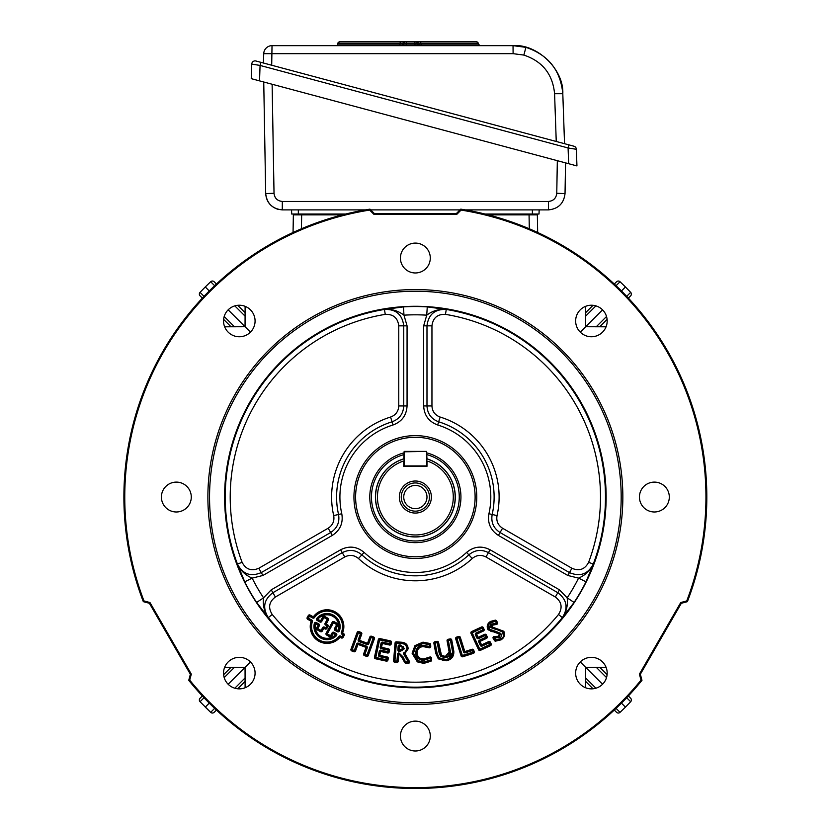 <?xml version="1.0" encoding="UTF-8"?>
<svg xmlns="http://www.w3.org/2000/svg" width="830" height="830" viewBox="0 0 830 830"><rect width="100%" height="100%" fill="white"/><g stroke="black" fill="none" stroke-linecap="round" stroke-linejoin="round"><path stroke-width="1.25" d="M415.363 508.666A11.62 11.62 0 0 0 426.983 497.046A11.62 11.62 0 0 0 415.363 485.426A11.62 11.62 0 0 0 403.743 497.046A11.62 11.62 0 0 0 415.363 508.666M415.363 513.065A16.029 16.029 0 0 1 399.334 497.046A16.029 16.029 0 0 1 415.363 481.016A16.029 16.029 0 0 1 431.382 497.046A16.029 16.029 0 0 1 415.363 513.065M415.363 511.156A14.11 14.11 0 0 1 401.253 497.046A14.11 14.11 0 0 1 415.363 482.936A14.11 14.11 0 0 1 429.463 497.046A14.11 14.11 0 0 1 415.363 511.156M403.743 454.664A43.949 43.949 0 0 0 415.363 540.984A43.949 43.949 0 0 0 426.983 454.664M426.983 452.941A45.609 45.609 0 0 1 415.363 542.644A45.609 45.609 0 0 1 403.743 452.941M453.284 497.046A37.921 37.921 0 0 0 426.983 460.951L426.983 466.336L403.743 466.336L403.743 460.951A37.921 37.921 0 0 0 415.363 534.966A37.921 37.921 0 0 0 453.284 497.046M426.983 458.938A39.84 39.84 0 0 1 415.363 536.875A39.84 39.84 0 0 1 403.743 458.938L404.158 451.396L426.568 451.396L404.158 451.811L404.158 465.921L426.568 465.921L426.568 451.811L426.983 458.938M400.423 258.026A14.94 14.94 0 0 0 415.363 272.966A14.94 14.94 0 0 0 430.293 258.026A14.94 14.94 0 0 0 415.363 243.086A14.94 14.94 0 0 0 400.423 258.026M161.404 497.046A14.94 14.94 0 0 0 176.344 511.986A14.94 14.94 0 0 0 191.284 497.046A14.94 14.94 0 0 0 176.344 482.106A14.94 14.94 0 0 0 161.404 497.046M400.423 736.065A14.94 14.94 0 0 0 415.363 750.994A14.94 14.94 0 0 0 430.293 736.065A14.94 14.94 0 0 0 415.363 721.125A14.94 14.94 0 0 0 400.423 736.065M639.442 497.046A14.94 14.94 0 0 0 654.372 511.986A14.94 14.94 0 0 0 669.312 497.046A14.94 14.94 0 0 0 654.372 482.106A14.94 14.94 0 0 0 639.442 497.046M223.54 673.099A15.77 15.77 0 0 0 239.31 688.869A15.77 15.77 0 0 0 255.08 673.099A15.77 15.77 0 0 0 239.31 657.329A15.77 15.77 0 0 0 223.54 673.099M575.647 673.099A15.77 15.77 0 0 0 591.417 688.869A15.77 15.77 0 0 0 607.176 673.099A15.77 15.77 0 0 0 591.417 657.329A15.77 15.77 0 0 0 575.647 673.099M575.647 320.992A15.77 15.77 0 0 0 591.417 336.762A15.77 15.77 0 0 0 607.176 320.992A15.77 15.77 0 0 0 591.417 305.222A15.77 15.77 0 0 0 575.647 320.992M223.54 320.992A15.77 15.77 0 0 0 239.31 336.762A15.77 15.77 0 0 0 255.08 320.992A15.77 15.77 0 0 0 239.31 305.222A15.77 15.77 0 0 0 223.54 320.992M621.182 497.046A205.819 205.819 0 0 0 415.363 291.226A205.819 205.819 0 0 0 209.544 497.046A205.819 205.819 0 0 0 415.363 702.865A205.819 205.819 0 0 0 621.182 497.046M622.842 497.046A207.479 207.479 0 0 0 415.363 289.566A207.479 207.479 0 0 0 207.884 497.046A207.479 207.479 0 0 0 415.363 704.525A207.479 207.479 0 0 0 622.842 497.046M476.773 497.046A61.41 61.41 0 0 1 415.363 558.455A61.41 61.41 0 0 1 353.943 497.046A61.41 61.41 0 0 1 415.363 435.626A61.41 61.41 0 0 1 476.773 497.046M475.113 497.046A59.75 59.75 0 0 1 415.363 556.795A59.75 59.75 0 0 1 355.603 497.046A59.75 59.75 0 0 1 415.363 437.286A59.75 59.75 0 0 1 475.113 497.046M328.41 620.02L326.252 623.911L327.487 624.596A1.328 1.328 0 0 1 328.006 626.401L326.864 628.445A1.328 1.328 0 0 1 325.059 628.964L323.825 628.279L324.146 627.698L325.381 628.383A0.664 0.664 0 0 0 326.283 628.123L327.425 626.079L325.609 625.073A1.328 1.328 0 0 1 325.09 623.268L327.248 619.377L323.908 617.53L321.718 621.483A1.328 1.328 0 0 1 319.913 622.002L317.143 620.466A1.328 1.328 0 0 1 316.738 618.495A13.104 13.104 0 0 1 339.366 631.028A1.328 1.328 0 0 1 337.478 631.744L335.019 630.375A1.328 1.328 0 0 1 334.5 628.569L336.7 624.616L333.432 622.801L327.29 633.892L326.709 633.57A0.664 0.664 0 0 0 326.968 634.473L327.29 633.892L331.129 636.019A0.664 0.664 0 0 1 330.226 636.278A0.664 0.664 0 0 0 331.129 636.019L332.706 633.176A0.664 0.664 0 0 1 333.608 632.917L335.849 634.162A0.664 0.664 0 0 1 336.005 635.199L333.287 633.498L331.71 636.34A1.328 1.328 0 0 1 329.904 636.859L326.647 635.054A1.328 1.328 0 0 1 326.128 633.249L332.27 622.158A1.328 1.328 0 0 1 334.075 621.639L337.343 623.455A1.328 1.328 0 0 1 337.862 625.26L335.662 629.213L338.121 630.582A11.776 11.776 0 0 0 317.786 619.304L321.137 621.162A0.664 0.664 0 0 1 320.235 621.421L317.465 619.886L317.268 618.9A12.44 12.44 0 0 1 338.744 630.8L337.8 631.163L335.341 629.794L335.081 628.891L337.281 624.938A0.664 0.664 0 0 0 337.022 624.036L333.753 622.22A0.664 0.664 0 0 0 332.851 622.479L326.709 633.57A0.664 0.664 0 0 0 326.968 634.473L330.226 636.278L332.125 632.854A1.328 1.328 0 0 1 333.93 632.336L336.171 633.581A1.328 1.328 0 0 1 336.482 635.655A13.104 13.104 0 0 1 314.342 623.382A1.328 1.328 0 0 1 316.272 622.552L318.824 623.963A1.328 1.328 0 0 1 319.343 625.768L317.765 628.611L321.096 630.458L322.663 627.636A1.328 1.328 0 0 1 324.468 627.117L325.702 627.802L326.844 625.758L327.165 625.177L325.931 624.492A0.664 0.664 0 0 1 325.671 623.589L327.829 619.699A0.664 0.664 0 0 0 327.57 618.796L324.229 616.949A0.664 0.664 0 0 0 323.327 617.209L321.137 621.162A0.664 0.664 0 0 1 320.235 621.421L322.756 616.887A1.328 1.328 0 0 1 324.561 616.368L327.892 618.215A1.328 1.328 0 0 1 328.41 620.02L327.248 619.377L327.57 618.796A0.664 0.664 0 0 1 327.912 619.377M324.146 627.698A0.664 0.664 0 0 0 323.244 627.957L323.825 628.279L322.258 631.101A1.328 1.328 0 0 1 320.453 631.62L317.122 629.773A1.328 1.328 0 0 1 316.604 627.968L318.181 625.125L315.628 623.714L315.95 623.133L318.502 624.544A0.664 0.664 0 0 1 318.762 625.447L317.185 628.289L317.444 629.192L320.774 631.039L321.677 630.779L323.244 627.957A0.664 0.664 0 0 1 324.146 627.698L324.468 627.117M318.824 623.963L318.181 625.125L319.343 625.768M328.006 626.401L327.425 626.079A0.664 0.664 0 0 0 327.165 625.177A0.664 0.664 0 0 1 327.508 625.758M342.489 637.077L341.908 636.755L342.998 634.794L343.568 635.116A0.664 0.664 0 0 0 343.319 634.224L342.251 633.622A0.664 0.664 0 0 1 341.96 632.792A16.154 16.154 0 0 0 313.875 617.23A0.664 0.664 0 0 1 313.014 617.427L309.766 615.621L308.366 618.163L311.758 620.041A1.328 1.328 0 0 1 312.37 621.629A15.49 15.49 0 0 0 339.024 636.403A1.328 1.328 0 0 1 340.694 636.081L341.908 636.755L341.587 637.336A0.664 0.664 0 0 0 342.489 637.077L343.568 635.116L344.149 635.448L343.07 637.399A1.328 1.328 0 0 1 341.265 637.917L340.051 637.243A16.818 16.818 0 0 1 311.115 621.203L307.723 619.325A1.328 1.328 0 0 1 307.204 617.52L308.283 615.559A1.328 1.328 0 0 1 310.088 615.04L313.335 616.846L312.692 618.008L308.864 615.881L307.785 617.842L311.748 621.421A16.154 16.154 0 0 0 339.532 636.817L341.587 637.336A0.664 0.664 0 0 0 342.489 637.077L343.07 637.399M343.662 634.794A0.664 0.664 0 0 0 343.319 634.224L342.998 634.794L341.929 634.203A1.328 1.328 0 0 1 341.348 632.533A15.49 15.49 0 0 0 314.425 617.613L313.335 616.846A16.818 16.818 0 0 1 342.572 633.041L341.96 632.792A0.664 0.664 0 0 0 342.251 633.622L342.572 633.041L343.641 633.643A1.328 1.328 0 0 1 344.149 635.448M311.758 620.041L311.437 620.622A0.664 0.664 0 0 1 311.748 621.421A16.154 16.154 0 0 0 339.532 636.817A0.664 0.664 0 0 1 340.373 636.662A0.664 0.664 0 0 0 339.532 636.817L339.024 636.403M358.218 639.868L360.511 633.622L361.133 633.85A0.664 0.664 0 0 0 360.739 633L358.622 632.221A0.664 0.664 0 0 0 357.772 632.616L351.588 649.465A0.664 0.664 0 0 0 351.982 650.315L354.088 651.093A0.664 0.664 0 0 0 354.939 650.699L357.336 644.184A0.664 0.664 0 0 1 358.187 643.79L366.248 646.757A0.664 0.664 0 0 1 366.642 647.608L364.245 654.113L366.985 655.119L373.178 638.27L371.062 637.492L368.769 643.748A1.328 1.328 0 0 1 367.068 644.537L359.006 641.569A1.328 1.328 0 0 1 358.218 639.868L358.84 640.096L361.133 633.85L361.756 634.079L359.463 640.324L367.524 643.281L369.817 637.035A1.328 1.328 0 0 1 371.518 636.247L373.635 637.025A1.328 1.328 0 0 1 374.423 638.726L368.23 655.576A1.328 1.328 0 0 1 366.528 656.364L364.412 655.586A1.328 1.328 0 0 1 363.623 653.884L366.02 647.379L367.265 647.836L364.64 654.963L367.607 655.347L373.801 638.498A0.664 0.664 0 0 0 373.407 637.648L370.439 637.264L368.147 643.52L367.296 643.914L359.234 640.947L358.84 640.096A0.664 0.664 0 0 0 359.234 640.947A0.664 0.664 0 0 1 358.84 640.096M380.223 647.047L381.063 643.177A1.328 1.328 0 0 1 382.651 642.161L389.882 643.748L390.225 642.192L390.868 642.337A0.664 0.664 0 0 0 390.359 641.549L379.767 639.235A0.664 0.664 0 0 0 378.978 639.743L375.139 657.318A0.664 0.664 0 0 0 375.648 658.107L386.5 660.473A0.664 0.664 0 0 0 387.288 659.964L387.62 658.418A0.664 0.664 0 0 0 387.122 657.63L379.621 656.001A0.664 0.664 0 0 1 379.123 655.202L379.964 651.332A0.664 0.664 0 0 1 380.752 650.824L387.724 652.349L388.212 650.149L381.229 648.635A1.328 1.328 0 0 1 380.223 647.047L380.866 647.192L381.717 643.323A0.664 0.664 0 0 1 382.506 642.814L389.737 644.391A0.664 0.664 0 0 0 390.525 643.883L390.868 642.337L391.521 642.482L391.179 644.028A1.328 1.328 0 0 1 389.602 645.045L382.36 643.458L381.52 647.338L388.492 648.853A1.328 1.328 0 0 1 389.509 650.44L389.166 651.986A1.328 1.328 0 0 1 387.589 653.003L380.607 651.477L380.897 650.181L388.523 651.841L388.855 650.295A0.664 0.664 0 0 0 388.347 649.506L381.375 647.981L380.866 647.192A0.664 0.664 0 0 0 381.375 647.981A0.664 0.664 0 0 1 380.866 647.192M404.708 662.506L405.279 662.174A0.664 0.664 0 0 0 405.808 662.516L408.204 662.714A0.664 0.664 0 0 0 408.837 661.717L404.386 653.905L404.905 653.501L409.418 661.396A1.328 1.328 0 0 1 408.153 663.367L405.745 663.17A1.328 1.328 0 0 1 404.708 662.506L401.907 657.567A1.328 1.328 0 0 1 401.896 657.557L398.95 653.646L402.477 657.236L405.279 662.174L409.418 661.396M417.013 649.745L416.38 653.096C416.567 648.79 418.808 646.404 423.113 645.927L423.155 646.591C419.243 647.006 417.21 649.174 417.044 653.086C417.532 656.914 419.721 658.875 423.601 658.968L429.618 657.09A1.328 1.328 0 0 1 431.517 658.232L431.6 660.026A1.328 1.328 0 0 1 430.915 661.24L423.808 663.398A1.328 1.328 0 0 1 423.757 663.398L417.365 661.873A1.328 1.328 0 0 1 417.324 661.852L412.095 653.231A1.328 1.328 0 0 1 412.095 653.158L414.959 645.636A1.328 1.328 0 0 1 415.01 645.584L422.937 642.171A1.328 1.328 0 0 1 422.989 642.161L429.815 643.458A1.328 1.328 0 0 1 430.656 644.63L430.739 646.435A1.328 1.328 0 0 1 428.996 647.753L423.155 646.591L423.144 645.927L429.203 647.12A0.664 0.664 0 0 0 430.075 646.466L429.992 644.661A0.664 0.664 0 0 0 429.577 644.07L423.01 642.825L416.266 645.315M412.873 651.208L415.446 646.082L415.934 646.529L413.423 653.137L418.009 660.711L423.725 662.07L423.767 662.734L430.594 660.67A0.664 0.664 0 0 0 430.936 660.058L430.853 658.263A0.664 0.664 0 0 0 429.909 657.692L423.653 659.632L423.601 658.968L423.611 659.632C419.347 659.508 416.93 657.339 416.38 653.127L416.971 655.752M473.173 652.754A0.664 0.664 0 0 0 473.598 651.924L473.173 652.754L462.549 656.115L461.708 655.679A0.664 0.664 0 0 0 462.549 656.115A0.664 0.664 0 0 1 461.708 655.679L456.313 638.592L456.749 637.762A0.664 0.664 0 0 0 456.313 638.592A0.664 0.664 0 0 1 456.749 637.762L458.845 637.098L459.042 637.731L456.946 638.395L462.341 655.482L472.965 652.121L472.467 650.544L465.205 652.837A1.328 1.328 0 0 1 463.545 651.975L459.042 637.731L459.675 637.533A0.664 0.664 0 0 0 458.845 637.098A0.664 0.664 0 0 1 459.675 637.533L460.308 637.326L464.81 651.571L472.073 649.278A1.328 1.328 0 0 1 473.743 650.149L474.231 651.726A1.328 1.328 0 0 1 473.37 653.386L473.173 652.754M490.623 644.443A0.664 0.664 0 0 0 490.561 644.163L489.959 644.443L488.922 642.202A0.664 0.664 0 0 1 489.804 642.524A0.664 0.664 0 0 0 488.922 642.202L481.846 645.491A0.664 0.664 0 0 1 480.964 645.169L479.367 641.715L479.688 640.833L486.235 637.782A0.664 0.664 0 0 0 486.556 636.901L485.799 635.261L478.64 638.592A1.328 1.328 0 0 1 476.877 637.948L475.403 634.753A1.328 1.328 0 0 1 476.047 632.989L476.327 633.591L483.133 630.427A0.664 0.664 0 0 0 483.454 629.545L482.697 627.905A0.664 0.664 0 0 0 481.815 627.584L471.897 632.19A0.664 0.664 0 0 0 471.575 633.072L479.19 649.454A0.664 0.664 0 0 0 480.072 649.776L490.24 645.045A0.664 0.664 0 0 0 490.561 644.163L489.804 642.524L482.126 646.093A1.328 1.328 0 0 1 480.363 645.45L478.765 641.995A1.328 1.328 0 0 1 479.408 640.231L485.955 637.181L484.917 634.94L478.36 637.99A0.664 0.664 0 0 1 477.478 637.668L476.005 634.473A0.664 0.664 0 0 1 476.327 633.591L476.005 634.473A0.664 0.664 0 0 1 476.327 633.591M491.879 621.473L495.334 620.819L490.841 622.002L491.173 622.573L490.821 622.012C487.936 623.88 487.189 626.339 488.559 629.399L499.888 633.653A0.664 0.664 0 0 1 499.909 633.695L498.861 636.859A0.664 0.664 0 0 1 498.82 636.89L494.441 637.087L495.583 639.826L500.365 638.706L502.679 631.962L496.081 629.275A1.328 1.328 0 0 1 496.029 629.275L495.458 629.264A1.328 1.328 0 0 1 495.375 629.254L490.997 627.708A1.328 1.328 0 0 1 490.914 627.573L492.014 624.036L492.366 624.596A0.664 0.664 0 0 1 492.398 624.575A0.664 0.664 0 0 0 492.366 624.596L492.076 626.941L503.8 631.267A1.328 1.328 0 0 1 503.831 631.308C505.325 634.857 504.401 637.689 501.071 639.826A1.328 1.328 0 0 1 501.03 639.857L495.458 641.154A1.328 1.328 0 0 1 494.441 640.511L493.196 638.426A1.328 1.328 0 0 1 494.545 636.434L498.508 636.309L499.328 634.016L488.019 629.783A1.328 1.328 0 0 1 487.988 629.721C486.442 626.308 487.272 623.548 490.468 621.452A1.328 1.328 0 0 1 490.52 621.421L495.323 620.155A1.328 1.328 0 0 1 496.485 620.809L497.44 622.407A1.328 1.328 0 0 1 496.413 624.419L492.719 625.156L492.398 624.575L496.361 623.755A0.664 0.664 0 0 0 496.88 622.749L495.915 621.151L491.173 622.573L489.14 629.078L495.832 631.412A1.328 1.328 0 0 1 495.894 631.412L500.449 633.29A1.328 1.328 0 0 1 500.5 633.383L499.224 637.419A1.328 1.328 0 0 1 499.131 637.471L493.767 638.094L495.012 640.169A0.664 0.664 0 0 0 495.52 640.49L500.698 639.276C503.737 637.367 504.578 634.826 503.25 631.64L495.458 628.601A0.664 0.664 0 0 1 495.427 628.59L491.536 627.324A0.664 0.664 0 0 1 491.495 627.252L492.045 624.814M337.862 625.26L336.7 624.616L337.343 623.455M361.175 633.622A0.664 0.664 0 0 0 360.739 633L360.511 633.622L358.394 632.844L352.211 649.693L351.588 649.465A0.664 0.664 0 0 0 351.982 650.315L352.211 649.693L354.317 650.471L354.088 651.093A0.664 0.664 0 0 0 354.939 650.699L354.317 650.471L356.713 643.956A1.328 1.328 0 0 1 358.415 643.167L366.476 646.134A1.328 1.328 0 0 1 367.265 647.836M406.275 651.799L404.656 652.878L407.468 648.801C407.291 645.076 405.268 643.115 401.398 642.897L396.418 642.482A0.664 0.664 0 0 0 395.702 643.094L394.25 660.898A0.664 0.664 0 0 0 394.852 661.614L396.896 661.78A0.664 0.664 0 0 0 397.612 661.178L396.948 661.126L397.518 654.196A1.328 1.328 0 0 1 399.064 652.992L403.058 656.914L405.808 662.516A0.664 0.664 0 0 1 405.279 662.174M448.823 655.368L449.798 651.913L445.534 657.018L445.399 656.374L449.134 652.017L447.069 640.833A1.328 1.328 0 0 1 448.127 639.287L450.182 638.903A1.328 1.328 0 0 1 451.728 639.972L453.813 651.228A1.328 1.328 0 0 1 453.823 651.27C454.083 656.53 451.562 659.694 446.239 660.773A1.328 1.328 0 0 1 446.187 660.784L438.344 658.885A1.328 1.328 0 0 1 438.292 658.844L435.76 653.407L433.883 643.281A1.328 1.328 0 0 1 434.941 641.725L436.995 641.351A1.328 1.328 0 0 1 438.541 642.41L441.539 655.482L441.083 655.97L437.898 642.534L435.19 643.032L435.065 642.379A0.664 0.664 0 0 0 434.536 643.157L436.414 653.283A0.664 0.664 0 0 0 436.414 653.293L438.738 658.346L446.084 660.13L445.98 659.476C450.534 658.615 452.713 655.949 452.516 651.477L450.42 640.21L448.366 640.594L450.441 651.778A1.328 1.328 -101 0 1 450.451 651.809C450.586 655.088 448.989 657.049 445.658 657.671A1.328 1.328 -101 0 1 445.617 657.682L440.73 656.53A1.328 1.328 -101 0 1 440.637 656.457L439.101 652.681L437.12 642.005L435.065 642.379A0.664 0.664 0 0 0 434.536 643.157L435.19 643.032L437.068 653.168L439.174 657.858L445.98 659.476L446.104 660.12C451.043 659.155 453.398 656.24 453.17 651.374L448.179 659.56M453.823 651.27L453.159 651.353A0.664 0.664 0 0 1 453.17 651.374A0.664 0.664 0 0 0 453.159 651.353L451.074 640.086A0.664 0.664 0 0 0 450.306 639.557L447.712 640.708L449.787 651.903A0.664 0.664 0 0 1 449.798 651.913L450.441 651.778M476.047 632.989L482.853 629.825L482.095 628.186L472.177 632.792L471.897 632.19A0.664 0.664 0 0 0 471.575 633.072L470.973 633.352A1.328 1.328 0 0 1 471.616 631.589L481.535 626.982A1.328 1.328 0 0 1 483.299 627.625L484.056 629.264A1.328 1.328 0 0 1 483.413 631.028L482.853 629.825L483.454 629.545A0.664 0.664 0 0 1 483.517 629.825M437.69 424.981L438.665 421.806A78.767 78.767 0 0 1 494.12 497.046A78.767 78.767 0 0 0 438.665 421.796L438.665 421.806C431.299 419.057 427.409 413.765 426.983 405.943C427.409 413.765 431.299 419.057 438.665 421.806L440.139 417.044A83.747 83.747 0 0 1 497.035 515.586C496.112 520.991 497.959 525.203 502.555 528.222L500.065 532.528C493.497 528.222 490.862 522.205 492.18 514.476L492.18 514.476C490.852 522.205 493.487 528.222 500.065 532.528L569.442 572.586C579.983 577.037 587.941 574.204 593.284 564.068L585.99 581.809L578.562 578.116L567.782 575.46L498.405 535.412C490.52 530.235 487.355 523.014 488.932 513.739A75.447 75.447 0 0 0 437.69 424.981C428.851 421.682 424.172 415.332 423.663 405.943L423.663 325.837L426.745 315.172A182.226 182.226 0 0 0 403.971 315.172L407.063 325.837L407.063 405.943C406.524 415.353 401.855 421.702 393.036 424.981A75.447 75.447 0 0 0 341.784 513.739C343.35 523.045 340.186 530.266 332.311 535.412L262.934 575.46L252.154 578.116A182.226 182.226 0 0 0 263.546 597.839L271.234 589.84L340.611 549.782C349.036 545.538 356.869 546.41 364.111 552.407A75.447 75.447 0 0 0 466.605 552.407C473.878 546.41 481.711 545.528 490.105 549.782L559.482 589.84L567.17 597.839A182.226 182.226 0 0 0 578.562 578.116C585.358 575.221 590.265 570.542 593.284 564.068C587.931 574.194 579.983 577.037 569.442 572.586L571.932 568.27C579.309 571.393 584.88 569.401 588.615 562.315A185.142 185.142 0 0 0 445.461 314.363C437.462 314.051 432.959 317.88 431.953 325.837L431.953 405.943C432.254 411.421 434.982 415.125 440.139 417.044M244.726 581.809L237.432 564.068C242.785 574.204 250.733 577.037 261.274 572.586C250.722 577.037 242.775 574.194 237.442 564.068C240.461 570.542 245.369 575.221 252.154 578.116L244.726 581.809A190.526 190.526 0 0 0 256.636 602.435L263.546 597.839C262.654 605.174 264.251 611.762 268.349 617.613L256.636 602.435M574.08 602.435L562.366 617.613C568.467 607.923 566.952 599.613 557.822 592.713C566.952 599.634 568.467 607.934 562.356 617.613C566.465 611.762 568.062 605.174 567.17 597.839L574.08 602.435A190.526 190.526 0 0 0 585.99 581.809M224.598 497.046A190.765 190.765 0 0 0 415.363 687.811A190.765 190.765 0 0 0 606.128 497.046A190.765 190.765 0 0 0 415.363 306.28A190.765 190.765 0 0 0 224.598 497.046M143.32 601.657L143.974 600.93A290.583 290.583 0 0 1 369.641 210.073L369.941 209.15A291.455 291.455 0 0 0 143.32 601.657L149.4 603.286L149.971 602.538L191.305 674.126L189.697 680.123A290.583 290.583 0 0 0 641.019 680.123L641.974 680.32A291.455 291.455 0 0 1 188.742 680.32L189.697 680.123M427.263 306.893L446.27 309.445C434.827 309.009 428.394 314.466 426.983 325.837C428.405 314.466 434.837 309.009 446.27 309.455C439.153 308.822 432.648 310.731 426.745 315.172L427.263 306.893A190.526 190.526 0 0 0 403.453 306.893L403.971 315.172C398.068 310.731 391.563 308.822 384.446 309.445L403.453 306.893M461.075 210.073L460.775 209.15A291.455 291.455 0 0 1 687.396 601.657L686.742 600.93A290.583 290.583 0 0 0 461.075 210.073L456.687 214.462L374.029 214.462L369.641 210.073M460.775 209.15L456.324 213.59L456.687 214.462M456.324 213.59L374.392 213.59L374.029 214.462M374.392 213.59L369.941 209.15M143.974 600.93L149.971 602.538M149.4 603.286L190.371 674.251L191.305 674.126M190.371 674.251L188.742 680.32M641.019 680.123L639.411 674.126L680.745 602.538L686.742 600.93M641.974 680.32L640.345 674.251L639.411 674.126M640.345 674.251L681.316 603.286L680.745 602.538M681.316 603.286L687.396 601.657M398.95 653.646A0.664 0.664 0 0 0 398.172 654.248L398.836 654.299L398.265 661.23A1.328 1.328 0 0 1 396.833 662.444L394.8 662.278A1.328 1.328 0 0 1 393.586 660.846L395.049 643.043A1.328 1.328 0 0 1 396.481 641.829L401.44 642.233C405.704 642.503 407.935 644.702 408.132 648.811A1.328 1.328 0 0 1 408.132 648.873L404.905 653.501L404.656 652.878A0.664 0.664 0 0 0 404.386 653.905A0.664 0.664 0 0 1 404.656 652.878L406.804 648.738C406.638 645.439 404.812 643.707 401.336 643.551L396.367 643.146L394.914 660.95L396.948 661.126L396.896 661.78A0.664 0.664 0 0 0 397.612 661.178L398.172 654.248A0.664 0.664 0 0 1 398.95 653.646L399.064 652.992M358.467 558.507C354.244 555 349.669 554.492 344.761 556.972L275.384 597.019C268.993 601.854 267.934 607.664 272.209 614.459A185.142 185.142 0 0 0 558.517 614.459C562.782 607.674 561.723 601.864 555.332 597.019L557.822 592.713L488.445 552.655C481.452 549.107 474.926 549.844 468.857 554.845L468.857 554.845C474.926 549.844 481.452 549.118 488.445 552.655L485.955 556.972C481.068 554.492 476.493 555 472.249 558.507A83.747 83.747 0 0 1 358.467 558.507L361.849 554.855A78.767 78.767 0 0 0 468.867 554.855A78.767 78.767 0 0 1 361.859 554.845L361.849 554.855C355.811 549.854 349.285 549.118 342.271 552.655L272.894 592.713C263.764 599.613 262.249 607.923 268.349 617.613C262.259 607.913 263.774 599.613 272.894 592.713L275.384 597.019M242.101 562.315C245.836 569.401 251.397 571.393 258.784 568.27L328.161 528.222C332.757 525.224 334.604 521.012 333.691 515.586A83.747 83.747 0 0 1 390.577 417.044C395.723 415.135 398.452 411.431 398.763 405.943L403.743 405.943C403.297 413.786 399.396 419.077 392.051 421.796L392.051 421.796C399.406 419.077 403.297 413.786 403.743 405.943L403.743 325.837C402.322 314.466 395.889 309.009 384.446 309.445C395.889 309.019 402.322 314.477 403.743 325.837L398.763 325.837C397.767 317.88 393.264 314.062 385.255 314.363A185.142 185.142 0 0 0 242.101 562.315L237.442 564.068A190.122 190.122 0 0 1 384.446 309.455L385.255 314.363M341.784 513.739L338.547 514.476C339.844 522.226 337.219 528.254 330.651 532.528C337.219 528.254 339.854 522.226 338.547 514.476A78.767 78.767 0 0 1 392.051 421.806A78.767 78.767 0 0 0 338.536 514.476L333.691 515.586M364.111 552.407L361.859 554.845C355.821 549.844 349.295 549.118 342.271 552.655L344.761 556.972M423.663 325.837L426.983 325.837L426.983 405.943L431.953 405.943M262.934 575.46L261.274 572.586L330.651 532.528L328.161 528.222M261.274 572.586L258.784 568.27M426.983 325.837L431.953 325.837M473.629 652.121A0.664 0.664 0 0 0 473.598 651.924L473.11 650.347A0.664 0.664 0 0 0 472.27 649.911L465.008 652.204A0.664 0.664 0 0 1 464.178 651.778L459.675 637.533M494.545 636.434L494.441 637.087A0.664 0.664 0 0 0 493.767 638.094A0.664 0.664 0 0 1 494.441 637.087L495.593 637.253M495.832 631.412L495.801 632.076A0.664 0.664 0 0 1 495.832 632.076L490.966 631.474M488.299 628.912L489.15 623.382M496.413 624.419L496.361 623.755L494.327 623.952M491.754 625.083L491.339 625.747M491.236 626.526L490.914 627.573M501.642 638.623L500.718 639.266L500.365 638.706L500.698 639.276A0.664 0.664 0 0 0 500.718 639.266L501.071 639.826M492.014 624.036A1.328 1.328 0 0 1 492.086 623.994L496.309 623.091L495.323 620.155M445.658 657.671L445.534 657.018A0.664 0.664 0 0 1 445.513 657.028L441.135 656.011L445.513 657.028L445.399 656.374L441.539 655.482L441.135 656.011A0.664 0.664 0 0 1 441.083 655.97A0.664 0.664 0 0 0 441.135 656.011L440.73 656.53M445.617 657.682L445.513 657.028A0.664 0.664 0 0 0 445.534 657.018L447.837 656.177M445.108 660.265L444.133 660.317M444.102 660.317L442.224 660.109M439.589 658.989L436.414 653.293L437.068 653.168L436.414 653.283A0.664 0.664 0 0 0 436.414 653.293L435.76 653.407L436.414 653.283M426.89 658.979L429.909 657.692L429.618 657.09M418.974 661.925L423.736 662.734L423.725 662.07L430.272 660.089L430.594 660.67L427.253 662.122M423.757 663.398L423.736 662.734A0.664 0.664 0 0 0 423.767 662.734A0.664 0.664 0 0 1 423.736 662.734L419.14 661.987M415.01 645.584L415.477 646.051A0.664 0.664 0 0 0 415.446 646.082L412.759 653.148L417.666 661.282L418.009 660.711L417.365 661.873M412.095 653.231L412.759 653.179A0.664 0.664 0 0 0 412.759 653.179L412.863 651.311M416.961 644.775L419.928 643.333M422.937 642.171L422.978 642.825A0.664 0.664 0 0 0 422.978 642.825L429.577 644.07L429.328 644.682L423.02 643.489L415.934 646.529L415.477 646.051A0.664 0.664 0 0 0 415.446 646.082L414.959 645.636M428.996 647.753L429.203 647.12L427.336 646.549M430.936 660.089A0.664 0.664 0 0 0 430.936 660.058L430.272 660.089L430.189 658.294L423.694 660.296A1.328 1.328 0 0 1 423.622 660.296C418.963 660.14 416.328 657.765 415.716 653.179A1.328 1.328 0 0 1 415.716 653.117C415.934 648.417 418.382 645.802 423.061 645.273L423.113 645.927L420.333 646.56M419.233 647.182L417.345 649.143M423.061 645.273A1.328 1.328 0 0 1 423.124 645.263L429.411 646.497L429.328 644.682L429.992 644.661A0.664 0.664 0 0 0 429.577 644.07L429.815 643.458M402.623 643.053L405.818 644.474M408.153 663.367L408.256 662.05L403.857 654.32A1.328 1.328 0 0 1 404.418 652.266M400.662 645.035L404.511 648.583A1.328 1.328 0 0 1 404.511 648.635L400.133 651.529A1.328 1.328 0 0 1 400.102 651.519L399.074 651.436A1.328 1.328 0 0 1 397.861 650.004L398.172 646.155A1.328 1.328 0 0 1 399.604 644.941L400.641 645.035A1.328 1.328 0 0 1 400.662 645.035L403.847 648.531L400.174 650.865L399.126 650.772L399.178 650.118L403.183 648.489L400.589 645.688L400.527 646.352L399.5 646.269L399.178 650.118L398.525 650.056L398.836 646.217A0.664 0.664 0 0 1 399.552 645.605L400.579 645.688A0.664 0.664 0 0 1 400.589 645.688L400.641 645.035M403.421 646.746L400.589 645.688M402.042 650.772L403.847 648.562A0.664 0.664 0 0 1 403.847 648.562L404.511 648.635M496.973 623.091A0.664 0.664 0 0 0 496.88 622.749L496.361 623.755M495.583 639.826L495.012 640.169A0.664 0.664 0 0 0 495.52 640.49L495.583 639.826M503.831 631.308L503.25 631.64A0.664 0.664 0 0 0 503.239 631.609L503.8 631.267M486.619 637.181A0.664 0.664 0 0 0 486.556 636.901L485.955 637.181L486.515 638.384L479.968 641.434L481.566 644.889L488.642 641.6A1.328 1.328 0 0 1 490.406 642.244L491.163 643.883A1.328 1.328 0 0 1 490.52 645.647L480.352 650.378A1.328 1.328 0 0 1 478.588 649.734L470.973 633.352M481.815 627.584L482.697 627.905A0.664 0.664 0 0 0 481.815 627.584L481.535 626.982M490.52 645.647L489.959 644.443L479.792 649.174L480.072 649.776A0.664 0.664 0 0 1 479.19 649.454L479.792 649.174L472.177 632.792L471.575 633.072M472.27 649.911L473.11 650.347A0.664 0.664 0 0 0 472.27 649.911L472.073 649.278M450.306 639.557L451.074 640.086A0.664 0.664 0 0 0 450.306 639.557L450.182 638.903M438.292 658.844L438.738 658.346A0.664 0.664 0 0 0 438.759 658.366L438.344 658.885M422.978 642.825L422.989 642.161M430.853 658.263L429.909 657.692A0.664 0.664 0 0 1 430.853 658.263L431.517 658.232M429.203 647.12L430.075 646.466A0.664 0.664 0 0 1 430.075 646.497M401.896 657.557L402.477 657.236A0.664 0.664 0 0 0 402.477 657.246L401.907 657.567M408.132 648.811L407.468 648.801A0.664 0.664 0 0 0 407.468 648.78L408.132 648.873M394.25 660.898L394.852 661.614A0.664 0.664 0 0 1 394.25 660.898L393.586 660.846M395.702 643.094L396.418 642.482A0.664 0.664 0 0 0 395.702 643.094L395.049 643.043M388.876 650.149A0.664 0.664 0 0 0 388.347 649.506L388.212 650.149L389.509 650.44M390.525 643.883L389.737 644.391A0.664 0.664 0 0 0 390.525 643.883L391.179 644.028M387.641 658.283A0.664 0.664 0 0 0 387.122 657.63L386.5 660.473A0.664 0.664 0 0 0 387.288 659.964L375.139 657.318A0.664 0.664 0 0 0 375.648 658.107L379.621 639.878L378.978 639.743A0.664 0.664 0 0 1 379.767 639.235L379.621 639.878L390.225 642.192L390.505 640.895A1.328 1.328 0 0 1 391.521 642.482M358.394 632.844L358.622 632.221A0.664 0.664 0 0 0 357.772 632.616L358.394 632.844M373.842 638.27A0.664 0.664 0 0 0 373.407 637.648L373.178 638.27L374.423 638.726M326.283 628.123L325.381 628.383A0.664 0.664 0 0 0 326.283 628.123L326.864 628.445M323.908 617.53L324.229 616.949A0.664 0.664 0 0 0 323.327 617.209L323.908 617.53M332.851 622.479L333.753 622.22A0.664 0.664 0 0 0 332.851 622.479L332.27 622.158M491.536 627.324L492.076 626.941L491.495 627.252A0.664 0.664 0 0 0 491.536 627.324L490.997 627.708M495.915 621.151A0.664 0.664 0 0 0 495.334 620.819A0.664 0.664 0 0 1 495.915 621.151L496.485 620.809M495.427 628.59A0.664 0.664 0 0 0 495.458 628.601L495.375 629.254M490.821 622.012A0.664 0.664 0 0 1 490.841 622.002A0.664 0.664 0 0 0 490.821 622.012L490.468 621.452M496.081 629.275L496.06 628.611A0.664 0.664 0 0 1 496.06 628.611L496.029 629.275M488.58 629.431A0.664 0.664 0 0 1 488.559 629.399A0.664 0.664 0 0 0 488.58 629.431L488.019 629.783M495.801 632.076L495.894 631.412M499.888 633.653L499.328 634.016L499.909 633.695A0.664 0.664 0 0 0 499.888 633.653L500.449 633.29M498.861 636.859L498.508 636.309L498.82 636.89A0.664 0.664 0 0 0 498.861 636.859L499.224 637.419M483.413 631.028L476.607 634.193L478.08 637.388L477.478 637.668A0.664 0.664 0 0 0 478.36 637.99L478.64 638.592M486.515 638.384A1.328 1.328 0 0 0 487.158 636.62L486.401 634.981A1.328 1.328 0 0 0 484.637 634.338L478.08 637.388L478.36 637.99M485.799 635.261A0.664 0.664 0 0 0 484.917 634.94A0.664 0.664 0 0 1 485.799 635.261L486.401 634.981M480.964 645.169A0.664 0.664 0 0 0 481.846 645.491L481.566 644.889L480.363 645.45M479.688 640.833A0.664 0.664 0 0 0 479.367 641.715A0.664 0.664 0 0 1 479.688 640.833L479.408 640.231M464.178 651.778A0.664 0.664 0 0 0 465.008 652.204L464.81 651.571L463.545 651.975M446.104 660.12A0.664 0.664 0 0 1 446.084 660.13A0.664 0.664 0 0 0 446.104 660.12L446.239 660.773M437.898 642.534A0.664 0.664 0 0 0 437.12 642.005A0.664 0.664 0 0 1 437.898 642.534L438.541 642.41M439.755 652.556L439.101 652.681L439.755 652.556M447.712 640.708A0.664 0.664 0 0 1 448.252 639.94A0.664 0.664 0 0 0 447.712 640.708L447.069 640.833M417.666 661.282A0.664 0.664 0 0 0 417.687 661.292A0.664 0.664 0 0 1 417.666 661.282L417.324 661.852M423.653 659.632A0.664 0.664 0 0 1 423.611 659.632A0.664 0.664 0 0 0 423.653 659.632L423.694 660.296M415.716 653.117L416.38 653.096A0.664 0.664 0 0 1 416.38 653.096L415.716 653.179M423.144 645.927A0.664 0.664 0 0 0 423.113 645.927A0.664 0.664 0 0 1 423.144 645.927L423.124 645.263M405.32 655.451L405.901 655.129L405.31 655.441A0.664 0.664 0 0 1 405.31 655.441L404.739 655.773A1.328 1.328 0 0 1 404.729 655.752L405.31 655.441M401.398 642.897A0.664 0.664 0 0 0 401.388 642.897L401.461 642.233A1.328 1.328 0 0 1 401.461 642.233L401.388 642.897M387.589 653.003L387.724 652.349A0.664 0.664 0 0 0 388.523 651.841L389.166 651.986M380.752 650.824A0.664 0.664 0 0 0 379.964 651.332L380.607 651.477L379.621 656.001A0.664 0.664 0 0 1 379.123 655.202L378.47 655.067L379.31 651.197A1.328 1.328 0 0 1 380.897 650.181M382.506 642.814L381.717 643.323A0.664 0.664 0 0 1 382.506 642.814L382.651 642.161M366.528 656.364L366.756 655.741A0.664 0.664 0 0 0 367.607 655.347L368.23 655.576M364.214 654.341A0.664 0.664 0 0 0 364.64 654.963A0.664 0.664 0 0 1 364.245 654.113A0.664 0.664 0 0 0 364.214 654.341M358.622 632.221L358.851 631.599A1.328 1.328 0 0 0 357.149 632.387L350.966 649.236A1.328 1.328 0 0 0 351.754 650.938L353.86 651.716A1.328 1.328 0 0 0 355.572 650.928L357.958 644.412L357.336 644.184A0.664 0.664 0 0 1 358.187 643.79L357.958 644.412L366.02 647.379L366.248 646.757A0.664 0.664 0 0 1 366.684 647.379M370.439 637.264A0.664 0.664 0 0 1 371.29 636.869A0.664 0.664 0 0 0 370.439 637.264L369.817 637.035M367.296 643.914A0.664 0.664 0 0 0 368.147 643.52A0.664 0.664 0 0 1 367.296 643.914L367.068 644.537M307.204 617.52L307.785 617.842A0.664 0.664 0 0 0 308.044 618.744L307.723 619.325M309.766 615.621A0.664 0.664 0 0 0 308.864 615.881A0.664 0.664 0 0 1 309.766 615.621L310.088 615.04M317.143 620.466L317.465 619.886A0.664 0.664 0 0 1 317.268 618.9A12.44 12.44 0 0 1 339.48 626.577M338.121 631.246A0.664 0.664 0 0 1 337.8 631.163A0.664 0.664 0 0 0 338.744 630.8A0.664 0.664 0 0 1 338.121 631.246M326.252 623.911L325.671 623.589A0.664 0.664 0 0 0 325.931 624.492L326.252 623.911M335.341 629.794A0.664 0.664 0 0 1 335.081 628.891A0.664 0.664 0 0 0 335.341 629.794L335.019 630.375M320.774 631.039A0.664 0.664 0 0 0 321.677 630.779A0.664 0.664 0 0 1 320.774 631.039L320.453 631.62M333.608 632.917A0.664 0.664 0 0 0 332.706 633.176L333.287 633.498L333.93 632.336M317.101 628.611A0.664 0.664 0 0 0 317.444 629.192A0.664 0.664 0 0 1 317.185 628.289A0.664 0.664 0 0 0 317.101 628.611M336.171 633.581L335.528 634.743A11.776 11.776 0 0 1 315.628 623.714L314.985 623.548A0.664 0.664 0 0 1 315.95 623.133L316.272 622.552M314.342 623.382L314.985 623.548A12.44 12.44 0 0 0 336.005 635.199A12.44 12.44 0 0 1 314.985 623.548A0.664 0.664 0 0 1 315.95 623.133M400.216 650.201L400.164 650.865A0.664 0.664 0 0 1 400.164 650.865L400.216 650.201M399.126 650.772A0.664 0.664 0 0 1 398.525 650.056A0.664 0.664 0 0 0 399.126 650.772L399.074 651.436M399.552 645.605L398.836 646.217A0.664 0.664 0 0 1 399.552 645.605L399.604 644.941M245.109 687.759L245.047 667.362L224.65 667.289M245.109 306.332L245.047 326.73L224.65 326.802M585.607 306.332L585.679 326.73L606.076 326.802M585.607 687.759L585.679 667.362L606.076 667.289M293.052 232.493L293.363 214.866L301.663 214.866L301.415 228.779M529.301 228.779L529.063 214.866L488.341 214.866M342.385 214.866L301.663 214.866M529.063 214.866L537.352 214.866L537.664 232.493M250.453 332.145L228.157 309.839M580.263 332.145L602.559 309.839M228.157 684.242L250.453 661.946M602.559 684.242L580.263 661.946M628.372 695.976L630.634 698.238A2.49 2.49 0 0 1 630.665 701.724L625.447 707.129L621.452 703.135M599.706 667.31L607.104 674.697M616.067 708.374L620.041 712.348L625.447 707.129M620.041 712.348A2.49 2.49 0 0 1 616.555 712.316A2.49 2.49 0 0 0 620.041 712.348A2.49 2.49 0 0 1 616.555 712.316L614.283 710.055M593.014 688.786L585.627 681.399M585.627 312.692L593.014 305.305M614.283 284.026L616.555 281.764A2.49 2.49 0 0 1 620.041 281.733L625.447 286.952L621.452 290.957M626.692 296.331L630.665 292.357A2.49 2.49 0 0 1 630.634 295.854L628.372 298.115M607.104 319.384L599.706 326.771M630.665 292.357L625.447 286.952M202.344 298.115L200.082 295.854A2.49 2.49 0 0 1 200.051 292.357L205.269 286.952L209.264 290.957M231.01 326.771L223.623 319.384M214.648 285.707L210.675 281.733L205.269 286.952M216.433 284.026L214.161 281.764L216.433 284.026M237.702 305.305L245.089 312.692M204.024 697.75L200.051 701.724A2.49 2.49 0 0 1 200.082 698.238L202.344 695.976M223.623 674.697L231.01 667.31M245.089 681.399L237.702 688.786M216.433 710.055L214.161 712.316A2.49 2.49 0 0 1 210.675 712.348L205.269 707.129L209.264 703.135M212.407 713.053A2.49 2.49 0 0 1 210.675 712.348L200.051 701.724M212.407 281.038A2.49 2.49 0 0 0 210.675 281.733A2.49 2.49 0 0 1 212.407 281.038A2.49 2.49 0 0 0 210.675 281.733A2.49 2.49 0 0 1 214.161 281.764A2.49 2.49 0 0 0 212.407 281.038A2.49 2.49 0 0 1 214.161 281.764M405.165 41.5L406.327 41.5L406.327 43.046L403.992 42.994A1.66 1.172 90 0 1 405.165 41.5L416.546 41.5A1.66 1.66 0 0 1 418.196 43.046L406.327 43.046L406.254 44.104L417.303 44.156A1.66 1.172 90 0 0 418.476 45.65M403.224 41.5L404.677 41.5A1.66 1.66 0 0 0 403.017 43.046L402.944 44.104L406.254 44.104L406.254 45.65M336.098 45.65A1.66 1.66 0 0 0 337.758 44.104L400.008 44.104L400.268 41.5L339.491 41.5L337.831 43.046L337.758 44.104M401.284 45.65A1.66 1.66 0 0 0 402.944 44.104L403.017 43.046L337.831 43.046M414.959 45.65L414.886 41.5L476.648 41.5L478.308 43.046L420.903 43.046L421.277 45.65M263.401 63.007L263.733 53.66A8.3 8.3 0 0 1 272.022 45.65L513.033 45.65L525.919 47.352C548.257 54.811 560.551 70.27 562.802 93.707L564.545 143.704M251.749 64.097A3.32 3.32 0 0 1 255.92 61.005L573.904 146.204A3.32 3.32 0 0 1 576.362 149.296L576.943 165.927L568.643 163.707L568.093 147.968L260.07 65.435L251.749 64.097L251.241 78.653L568.643 163.707M556.245 141.484L554.585 93.717L562.802 93.707C564.016 69.544 537.145 43.596 513.033 45.65L513.106 53.67L263.733 53.66M419.928 45.65A1.66 1.66 0 0 1 418.268 44.104L418.196 43.046L418.268 44.104L478.381 44.104L480.031 45.65M416.546 41.5L420.603 41.5L420.903 43.046L418.196 43.046M399.707 41.5L406.327 41.5M576.362 149.296L568.093 147.968L568.924 144.876M260.9 62.343L260.07 65.435L259.531 80.873M399.821 45.65L400.008 44.104L402.944 44.104M272.126 84.245L274.025 193.297L265.693 193.587C266.326 201.534 270.435 206.774 277.988 209.326L282.283 209.886C272.406 208.88 266.876 203.443 265.693 193.587L263.743 82.004M539.158 209.886L539.012 214.036L532.383 214.036L532.383 209.886M298.333 209.886L298.333 214.036L345.664 214.036M485.052 214.036L532.383 214.036M298.333 214.036L291.704 214.036L291.558 209.886M565.562 162.877L565.033 193.587C563.84 203.443 558.31 208.88 548.433 209.886L465.267 209.886M460.028 209.886L370.688 209.886M365.449 209.886L282.283 209.886L282.325 201.451L548.474 201.451C553.413 200.943 556.173 198.225 556.764 193.297L557.335 160.678M548.474 201.451L548.433 209.886C558.31 208.88 563.84 203.443 565.033 193.587L556.764 193.297M403.743 458.855A39.913 39.913 0 0 0 415.363 536.958A39.913 39.913 0 0 0 426.983 458.855M358.851 631.599L360.967 632.367A1.328 1.328 0 0 1 361.756 634.079M379.123 655.202L387.257 656.987A1.328 1.328 0 0 1 388.274 658.564L379.486 656.644A1.328 1.328 0 0 1 378.47 655.067M430.594 660.67L430.915 661.24M316.738 618.495L317.268 618.9A0.664 0.664 0 0 0 317.465 619.886M307.785 617.842A0.664 0.664 0 0 0 308.044 618.744M343.205 626.577A16.154 16.154 0 0 0 313.875 617.23A0.664 0.664 0 0 1 313.014 617.427M445.461 314.363L446.27 309.455A190.122 190.122 0 0 1 593.274 564.068L588.615 562.315M494.12 497.046A78.767 78.767 0 0 1 492.169 514.476A78.767 78.767 0 0 0 494.13 497.046M488.932 513.739L497.035 515.586M558.517 614.459L562.356 617.613A190.122 190.122 0 0 1 268.36 617.613L272.209 614.459M473.37 653.386L462.746 656.748A1.328 1.328 0 0 1 461.075 655.876L455.68 638.789A1.328 1.328 0 0 1 456.552 637.129L458.637 636.465A1.328 1.328 0 0 1 460.308 637.326M388.274 658.564L387.932 660.109A1.328 1.328 0 0 1 386.355 661.126L375.502 658.75A1.328 1.328 0 0 1 374.486 657.173L378.324 639.598A1.328 1.328 0 0 1 379.912 638.581L390.505 640.895M555.332 597.019L485.955 556.972M502.555 528.222L571.932 568.27M398.763 405.943L398.763 325.837M271.234 589.84L272.894 592.713M340.611 549.782L342.271 552.655M466.605 552.407L472.249 558.507M490.105 549.782L488.445 552.655M559.482 589.84L557.822 592.713M567.782 575.46L569.442 572.586M498.405 535.412L500.065 532.528M423.663 405.943L426.983 405.943M407.063 325.837L403.743 325.837M407.063 405.943L403.743 405.943M393.036 424.981L390.577 417.044M332.311 535.412L330.651 532.528M314.425 617.613A1.328 1.328 0 0 1 312.692 618.008M335.849 634.162A0.664 0.664 0 0 1 336.192 634.743M337.364 624.616A0.664 0.664 0 0 0 337.022 624.036M318.502 624.544A0.664 0.664 0 0 1 318.845 625.125M311.437 620.622A0.664 0.664 0 0 1 311.779 621.203M366.756 655.741A0.664 0.664 0 0 0 367.607 655.347M387.724 652.349A0.664 0.664 0 0 0 388.523 651.841M390.889 642.192A0.664 0.664 0 0 0 390.359 641.549M492.398 624.575L492.086 623.994M500.5 633.383L499.909 633.695M499.131 637.471L498.82 636.89M495.458 628.601L495.458 629.264M476.877 637.948L477.478 637.668M475.403 634.753L476.005 634.473M479.367 641.715L478.765 641.995M481.846 645.491L482.126 646.093M465.008 652.204L465.205 652.837M450.451 651.809L449.798 651.913M412.759 653.179L412.095 653.158M423.622 660.296L423.611 659.632M403.857 654.32L404.386 653.905M398.172 654.248L397.518 654.196M400.133 651.529L400.174 650.865L400.102 651.519M403.847 648.531L404.511 648.583M397.861 650.004L398.525 650.056M398.172 646.155L398.836 646.217M381.375 647.981L381.229 648.635M381.063 643.177L381.717 643.323M379.964 651.332L379.31 651.197M379.621 656.001L379.486 656.644M359.234 640.947L359.006 641.569M368.147 643.52L368.769 643.748M356.713 643.956L357.336 644.184M358.415 643.167L358.187 643.79M366.476 646.134L366.248 646.757M340.694 636.081L340.373 636.662M311.748 621.421L312.37 621.629M341.929 634.203L342.251 633.622M341.348 632.533L341.96 632.792M325.609 625.073L325.931 624.492M325.09 623.268L325.671 623.589M323.244 627.957L322.663 627.636M321.718 621.483L321.137 621.162M319.913 622.002L320.235 621.421M339.366 631.028L338.744 630.8M337.478 631.744L337.8 631.163M334.5 628.569L335.081 628.891M332.706 633.176L332.125 632.854M496.88 622.749L497.44 622.407M490.841 622.002L490.52 621.421M488.559 629.399L487.988 629.721M501.03 639.857L500.698 639.276M495.458 641.154L495.52 640.49M494.441 640.511L495.012 640.169M493.196 638.426L493.767 638.094M483.299 627.625L482.697 627.905M484.056 629.264L483.454 629.545M471.897 632.19L471.616 631.589M479.19 649.454L478.588 649.734M480.072 649.776L480.352 650.378M490.561 644.163L491.163 643.883M484.637 634.338L484.917 634.94M489.804 642.524L490.406 642.244M488.922 642.202L488.642 641.6M487.158 636.62L486.556 636.901M473.598 651.924L474.231 651.726M462.746 656.748L462.549 656.115M473.11 650.347L473.743 650.149M461.075 655.876L461.708 655.679M455.68 638.789L456.313 638.592M456.552 637.129L456.749 637.762M458.637 636.465L458.845 637.098M446.084 660.13L446.187 660.784M433.883 643.281L434.536 643.157M434.941 641.725L435.065 642.379M453.159 651.353L453.813 651.228M436.995 641.351L437.12 642.005M451.074 640.086L451.728 639.972M448.252 639.94L448.127 639.287M423.767 662.734L423.808 663.398M430.936 660.058L431.6 660.026M430.656 644.63L429.992 644.661M430.739 646.435L430.075 646.466M405.745 663.17L405.808 662.516M398.265 661.23L397.612 661.178M396.833 662.444L396.896 661.78M394.8 662.278L394.852 661.614M396.418 642.482L396.481 641.829M388.347 649.506L388.492 648.853M387.257 656.987L387.122 657.63M387.932 660.109L387.288 659.964M389.737 644.391L389.602 645.045M386.355 661.126L386.5 660.473M375.502 658.75L375.648 658.107M374.486 657.173L375.139 657.318M378.324 639.598L378.978 639.743M379.767 639.235L379.912 638.581M364.412 655.586L364.64 654.963M363.623 653.884L364.245 654.113M373.407 637.648L373.635 637.025M371.29 636.869L371.518 636.247M355.572 650.928L354.939 650.699M353.86 651.716L354.088 651.093M351.754 650.938L351.982 650.315M350.966 649.236L351.588 649.465M360.739 633L360.967 632.367M357.149 632.387L357.772 632.616M308.283 615.559L308.864 615.881M341.587 637.336L341.265 637.917M343.641 633.643L343.319 634.224M322.756 616.887L323.327 617.209M324.561 616.368L324.229 616.949M327.892 618.215L327.57 618.796M327.487 624.596L327.165 625.177M333.753 622.22L334.075 621.639M325.059 628.964L325.381 628.383M326.709 633.57L326.128 633.249M326.968 634.473L326.647 635.054M322.258 631.101L321.677 630.779M330.226 636.278L329.904 636.859M331.129 636.019L331.71 636.34M317.122 629.773L317.444 629.192M316.604 627.968L317.185 628.289M630.665 701.724L626.692 697.75M606.523 677.591L596.262 667.32M585.638 677.944L595.899 688.215M595.899 305.876L585.638 316.137M596.262 326.761L606.523 316.5M620.041 281.733L616.067 285.707M200.051 292.357L204.024 296.331M224.193 316.5L234.454 326.761M245.078 316.137L234.817 305.876M234.817 688.215L245.078 677.944M234.454 667.32L224.193 677.591M210.675 712.348L214.648 708.374M416.058 41.5A1.66 1.172 90 0 1 417.22 42.994M419.243 44.156A1.66 1.172 -90 0 0 420.416 45.65M402.747 45.65A1.66 1.172 90 0 0 403.909 44.156M525.919 47.352L523.855 55.081L525.068 55.434M554.585 93.717C552.707 74.181 542.457 61.306 523.855 55.081L513.106 53.67M272.022 45.65L271.701 65.238M274.025 193.297C274.616 198.225 277.386 200.943 282.325 201.451M478.308 43.046L478.381 44.104"/></g></svg>

